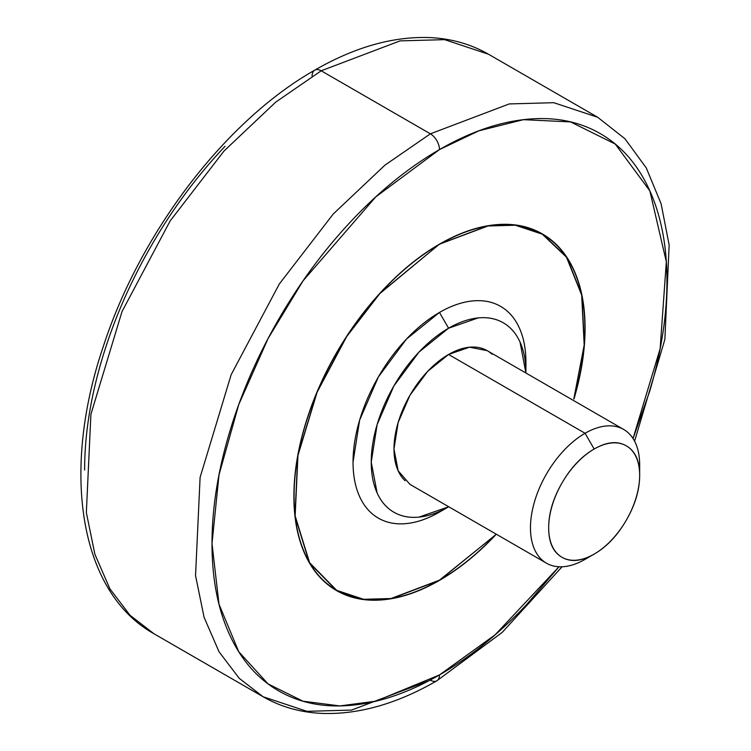 <?xml version="1.0" encoding="UTF-8"?>
<svg xmlns="http://www.w3.org/2000/svg" width="751" height="751" viewBox="0 0 751 751"><rect width="100%" height="100%" fill="white"/><g stroke="black" fill="none" stroke-linecap="round" stroke-linejoin="round"><path stroke-width="1.13" d="M525.925 373.012L520.03 342.08C516.106 333.406 510.52 326.976 503.264 322.789C496.017 318.602 487.652 316.978 478.18 317.917L448.582 328.206L418.983 352.088L393.89 385.939L377.124 424.587L371.238 462.165L377.124 492.947C381.048 501.621 386.634 508.052 393.89 512.238C401.147 516.425 409.502 518.049 418.983 517.11L448.582 506.822A109.374 63.15 -60 0 1 371.238 462.165A109.374 63.15 -60 0 1 448.582 328.206L439.476 312.444A122.244 70.575 120 0 0 353.036 462.165A122.244 70.575 120 0 0 439.476 512.079L448.713 506.747M639.664 475.299L639.664 464.794A77.212 44.572 120 0 0 585.067 433.271L594.163 449.032A64.342 37.146 -60 0 1 639.664 475.299A64.342 37.146 -60 0 1 594.163 554.097C606.724 546.85 617.453 535.529 626.334 520.143C635.215 504.756 639.664 489.802 639.664 475.299C639.664 460.795 635.215 450.975 626.334 445.85C617.453 440.715 606.724 441.776 594.163 449.032C581.603 456.289 570.882 467.61 561.992 482.996C553.111 498.382 548.671 513.327 548.671 527.831C548.671 542.344 553.111 552.154 561.992 557.289C570.882 562.415 581.603 561.354 594.163 554.097L585.067 559.354L594.163 554.097A64.342 37.146 -60 0 1 548.671 527.831A64.342 37.146 -60 0 1 594.163 449.032L585.067 433.271A77.212 44.572 120 0 0 530.469 527.831A77.212 44.572 120 0 0 585.067 559.354A77.212 44.572 -60 0 1 541.621 559.579A77.212 44.572 -60 0 1 536.148 496.561A77.212 44.572 -60 0 1 585.067 433.271L448.582 354.472A77.212 44.572 120 0 0 399.663 417.763A77.212 44.572 120 0 0 405.136 480.781M439.476 244.15L488.009 225.751L515.43 224.99L542.419 233.955L566.648 257.002L581.856 294.974L584.372 345L573.98 398.941C581.368 374.073 585.067 350.501 585.067 328.206C585.067 305.91 581.368 286.6 573.98 270.276C566.592 253.941 556.078 241.841 542.429 233.955C528.77 226.07 513.027 223.019 495.191 224.784C477.354 226.549 458.786 233.007 439.476 244.15C420.175 255.302 401.607 270.285 383.77 289.116C365.934 307.938 350.191 329.182 336.532 352.82C322.883 376.467 312.369 400.724 304.981 425.582C297.593 450.44 293.894 474.022 293.894 496.317C293.894 518.603 297.593 537.913 304.981 554.247C312.369 570.582 322.883 582.682 336.532 590.568L309.431 562.912L294.965 516.021L297.772 455.557L316.903 392.341L346.511 336.561L379.715 293.481L439.476 244.15M496.308 534.224L439.476 580.373C420.175 591.516 401.607 597.974 383.77 599.739C365.934 601.504 350.191 598.444 336.532 590.568L363.531 599.533L390.952 598.772L439.476 580.373C458.786 569.22 477.354 554.238 495.191 535.407L496.308 534.224M439.476 580.157L391.008 598.538L363.625 599.298L336.664 590.342L309.6 562.724L295.143 515.89L297.95 455.5L317.053 392.36L346.633 336.655L379.79 293.632L439.297 244.253L487.943 225.985L515.336 225.225L542.297 234.181L566.479 257.18L581.678 295.087L584.194 345.009L573.811 398.95C581.19 374.12 584.879 350.576 584.879 328.309C584.879 306.051 581.19 286.76 573.811 270.454C566.432 254.138 555.928 242.047 542.297 234.181C528.657 226.304 512.933 223.254 495.125 225.018C477.307 226.783 458.758 233.232 439.476 244.366C420.194 255.49 401.654 270.463 383.836 289.266C366.019 308.07 350.295 329.285 336.664 352.895C323.033 376.514 312.519 400.734 305.141 425.564C297.762 450.393 294.073 473.947 294.073 496.204C294.073 518.472 297.762 537.763 305.141 554.069C312.519 570.375 323.033 582.466 336.664 590.342C350.295 598.209 366.019 601.269 383.836 599.505C401.654 597.74 420.194 591.29 439.476 580.157C458.758 569.023 477.307 554.06 495.125 535.256L439.476 580.157M263.094 696.75C281.127 707.085 301.17 712.652 323.23 713.45C359.513 714.436 397.373 703.556 436.819 680.819A12.87 7.426 -120 0 0 439.476 674.933A12.87 7.426 60 0 1 436.819 680.819A12.87 7.426 60 0 1 430.379 680.181L351.524 710.089L306.962 711.319L263.094 696.75L153.908 633.713L130.026 615.266L109.871 588.775L94.898 554.285L86.346 512.576L90.909 414.327L122 311.59L170.13 220.954L224.07 150.951L275.739 102.117L321.193 70.791A12.87 7.426 -120 0 0 314.753 70.153A12.87 7.426 60 0 1 321.193 70.791L275.739 102.117L224.07 150.951L170.13 220.954L122 311.59L90.909 414.327L86.346 512.576L94.898 554.285L109.871 588.775L130.026 615.266L153.908 633.713C79.108 591.901 60.85 470.98 103.46 345.986C140.503 232.078 225.638 120.582 314.753 70.153C354.463 47.266 392.557 36.395 429.037 37.55C450.825 38.442 470.642 43.999 488.479 54.222L444.611 39.653L400.048 40.883L321.193 70.791L430.379 133.828L321.193 70.791L400.048 40.883L444.611 39.653L488.479 54.222L597.665 117.259L553.797 102.699L509.244 103.929L430.379 133.828L384.934 165.154L333.256 213.988L279.316 283.991L231.186 374.627L200.104 477.364L195.542 575.613L204.084 617.322L219.057 651.812L239.212 678.303L263.094 696.75L239.212 678.303L219.057 651.812L204.084 617.322L195.542 575.613L200.104 477.364L231.186 374.627L279.316 283.991L333.256 213.988L384.934 165.154L430.379 133.828A12.87 7.426 60 0 1 439.476 149.59A12.87 7.426 -120 0 0 430.379 133.828L509.244 103.929L553.797 102.699L597.665 117.259L624.992 138.785L646.32 167.999L661.115 203.784L669.15 245.042L664.87 339.424L634.586 441.184M558.997 566.752L495.162 634.783L439.476 674.933L375.791 701.199L339.799 705.921L302.991 701.199L268.098 683.926L238.762 651.746L219.001 604.208L212.007 543.593L219.001 474.895L238.762 404.536L268.098 338.494L302.991 280.921L375.791 196.875L439.476 149.59C409.314 167.004 380.297 190.425 352.426 219.846C324.563 249.266 299.959 282.442 278.63 319.391C257.302 356.34 240.864 394.228 229.318 433.074C217.771 471.919 212.007 508.765 212.007 543.593C212.007 578.42 217.771 608.601 229.318 634.116C240.864 659.631 257.302 678.547 278.63 690.864C299.959 703.18 324.563 707.958 352.426 705.189C380.297 702.429 409.314 692.347 439.476 674.933C469.647 657.51 498.664 634.097 526.535 604.677L559.035 566.752M633.055 438.546L649.643 391.44C661.19 352.595 666.954 315.758 666.954 280.93C666.954 246.093 661.19 215.922 649.643 190.407C638.097 164.891 621.659 145.976 600.331 133.659C579.002 121.343 554.398 116.565 526.535 119.325C498.664 122.084 469.647 132.176 439.476 149.59L478.875 130.815L523.381 119.672L570.544 121.906L615.257 144.051L649.859 190.895L666.334 261.817L660.138 348.708L633.037 438.518M525.503 363.728L525.925 362.658L525.503 363.728M312.097 76.048A12.87 7.426 60 0 1 314.753 70.153M84.619 470.051C84.619 435.214 90.392 398.377 101.929 359.532C113.476 320.686 129.914 282.789 151.242 245.849C172.57 208.9 197.175 175.715 225.037 146.295M492.018 354.247A77.212 44.572 120 0 0 448.582 354.472L585.067 433.271A77.212 44.572 -60 0 1 628.503 433.045A77.212 44.572 -60 0 1 639.467 470.239M546.465 563.175L409.971 484.376L398.143 470.755L393.984 449.032L398.143 422.513L409.971 395.223L427.685 371.332L448.582 354.472L469.469 347.206L487.183 350.651L623.668 429.45M448.582 506.822L439.476 512.079C428.014 518.688 416.993 522.527 406.404 523.578C395.815 524.62 386.465 522.809 378.354 518.124C370.252 513.449 364.01 506.258 359.616 496.561C355.232 486.873 353.036 475.402 353.036 462.165L359.616 420.166L378.354 376.974L406.404 339.142L439.476 312.444L448.582 328.206A109.374 63.15 -60 0 1 525.925 372.862L525.925 362.358A122.244 70.575 120 0 0 439.476 312.444C450.947 305.826 461.968 301.996 472.557 300.944C483.146 299.893 492.496 301.714 500.607 306.389C508.709 311.074 514.951 318.255 519.345 327.952C523.729 337.65 525.925 349.121 525.925 362.358M331.52 587.376L336.664 590.342M436.819 680.819L502.194 632.408L562.086 566.761M537.153 231.205L542.297 234.181"/></g></svg>

